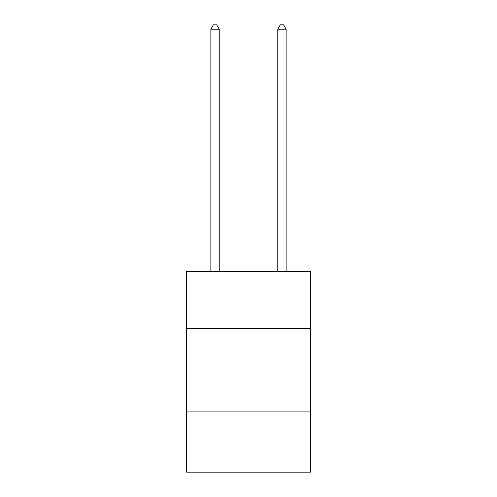 <?xml version="1.0" encoding="UTF-8"?>
<svg xmlns="http://www.w3.org/2000/svg" width="497" height="497" viewBox="0 0 497 497"><rect width="100%" height="100%" fill="white"/><g stroke="black" fill="none" stroke-linecap="round" stroke-linejoin="round"><path stroke-width="0.75" d="M310.395 328.293L310.395 271.418L186.605 271.418L186.605 328.293L310.395 328.293L310.395 472.15L186.605 472.15L186.605 328.293M310.395 411.932L186.605 411.932M219.227 271.418L219.227 29.199L210.865 29.199L210.865 271.418M210.865 29.199L213.375 24.85L216.717 24.85L219.227 29.199M286.135 271.418L286.135 29.199L277.773 29.199L277.773 271.418M277.773 29.199L280.283 24.85L283.625 24.85L286.135 29.199"/></g></svg>
